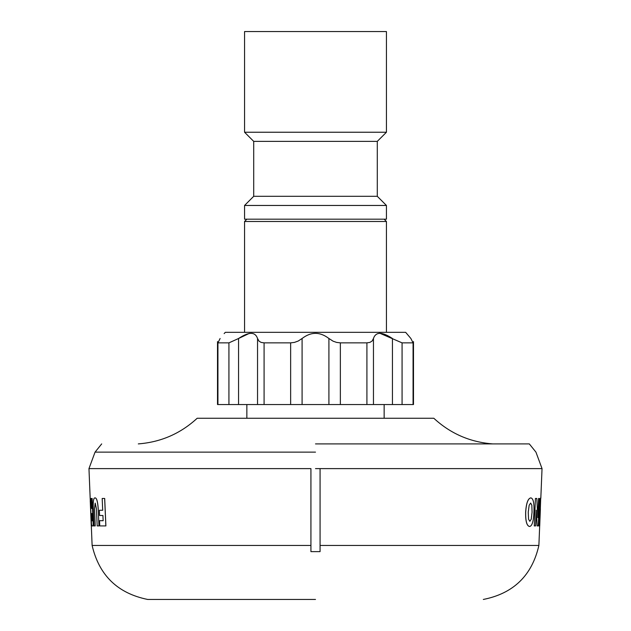 <?xml version="1.0" encoding="UTF-8"?>
<svg xmlns="http://www.w3.org/2000/svg" width="631" height="631" viewBox="0 0 631 631"><rect width="100%" height="100%" fill="white"/><g stroke="black" fill="none" stroke-linecap="round" stroke-linejoin="round"><path stroke-width="0.95" d="M315.5 468.612L542.037 468.612L315.5 468.612M315.5 452.135L95.052 452.135L315.5 452.135M492.693 443.901C470.103 442.165 450.479 433.623 433.828 418.266L197.172 418.266C180.513 433.6 160.889 442.15 138.307 443.901M315.5 443.901L529.306 443.901L315.5 443.901M320.075 551.628L320.075 545.452L320.075 551.628L310.925 551.628L310.925 545.452L310.925 551.147M315.5 599.45L147.678 599.45C117.611 593.337 99.091 575.338 92.118 545.452L310.925 545.452L310.925 468.612L88.963 468.612L95.052 452.135L101.694 443.901M529.306 443.901L535.948 452.135L542.037 468.612L320.075 468.612L320.075 545.452L538.882 545.452L539.679 525.923M99.548 520.693L99.769 525.923L105.898 525.923L104.691 498.458L102.183 498.458L102.695 510.274L99.359 510.274L99.588 515.503L102.924 515.503L103.153 520.693L99.548 520.693M99.595 520.693L103.2 520.693M105.85 525.923L104.643 498.458M102.971 515.503L99.635 515.503M99.406 510.274L102.743 510.274M90.28 500.667L90.186 498.38M98.152 508.389C97.639 501.306 96.582 497.804 94.965 497.883L95.013 497.883C96.614 497.772 97.679 501.266 98.199 508.389L98.949 525.923L98.199 508.389M94.965 497.883C93.569 497.764 93.009 501.274 93.285 508.405L94.019 525.923L95.218 525.923L94.5 508.783L95.186 503.112L96.448 508.783L97.174 525.923L98.901 525.923M95.218 525.923L94.547 508.783L95.234 503.112M90.186 498.458L91.511 524.448L92.047 525.923L93.293 525.923L92.15 498.458L91.306 498.458L91.716 508.539L90.186 498.458L88.963 468.612M90.501 498.458L91.763 508.539M92.094 525.923L91.55 524.448M93.246 525.923L92.102 498.458M91.7 520.449L91.424 514.391L91.921 513.484L92.229 520.867L91.7 520.449L92.276 520.867M91.968 513.484L91.456 517.507M529.638 526.499L529.59 526.499C526.79 526.002 525.473 521.23 525.631 512.191C526.254 503.167 527.981 498.395 530.821 497.883L530.868 497.883C528.044 498.364 526.309 503.136 525.678 512.191C525.513 521.206 526.83 525.978 529.638 526.499C532.138 525.97 533.566 521.198 533.921 512.191C534.331 503.222 533.313 498.451 530.868 497.883M538.803 525.923L539.481 508.405C539.876 501.361 540.27 497.851 540.664 497.883L539.529 508.405L538.803 525.923L539.324 525.923L540.491 503.112L539.71 525.923L540.396 508.783M537.123 525.923L538.259 525.923L539.395 498.458L538.582 498.458L537.786 517.601L536.807 498.458L535.435 498.458L534.276 525.923L535.593 525.923L536.255 510.187L537.123 525.923L536.208 510.187M534.276 525.923L535.435 498.458M537.746 517.601L538.582 498.458M529.859 521.316L528.565 519.203L528.242 512.191L529.164 505.226L530.639 503.065L531.838 505.179L532.067 512.191L531.231 519.242L529.859 521.316M531.838 505.179L530.592 503.065M531.231 519.242L529.811 521.316M539.726 525.923L540.712 497.883M539.489 524.448L538.953 525.923M392.435 404.542L373.457 404.542L373.457 338.5C375.776 331.654 382.11 331.654 392.435 338.5L392.435 404.542L402.073 404.542L402.073 342.862L379.744 333.207M373.457 338.5L372.132 341.008L369.94 342.381L366.911 342.862L366.911 404.542L373.457 404.542M366.911 404.542L340.361 404.542L340.361 342.862L336.623 342.412L333.089 341.182L328.917 338.5L328.917 404.542L340.361 404.542M328.917 404.542L302.083 404.542L302.083 338.5L298.266 341.008L294.511 342.381L290.639 342.862L264.089 342.862L261.147 342.412L259.041 341.182L257.543 338.5L257.543 404.542L264.089 404.542L264.089 342.862M290.639 342.862L290.639 404.542L302.083 404.542M290.639 404.542L264.089 404.542M257.543 404.542L238.565 404.542L238.565 338.5L228.927 342.862L217.932 342.862L220.116 338.5C225.772 331.654 225.772 331.654 220.116 338.5M228.927 342.862L228.927 404.542L238.565 404.542M228.927 404.542L217.932 404.542L217.932 342.862M224.147 333.602L225.338 332.332L405.662 332.332L410.884 338.5L413.068 342.862L413.068 404.542L402.073 404.542M246.855 219.186L244.56 221.481L386.432 221.481L386.44 332.332M413.068 342.862L402.073 342.862M249.348 333.373L238.565 338.5C248.882 331.654 255.208 331.654 257.543 338.5M302.083 338.5C311.02 331.654 319.964 331.654 328.917 338.5M366.911 342.862L340.361 342.862M244.56 205.461L244.56 219.186L386.44 219.186L386.44 205.461L244.56 205.461L253.717 196.304L377.283 196.304L386.44 205.461M253.717 196.304L253.717 141.383L377.283 141.383L386.44 132.234L244.56 132.234L244.56 31.55L386.44 31.55L386.44 132.234M384.145 418.266L384.145 404.542M246.855 418.266L246.855 404.542M483.322 599.45C513.508 593.455 532.028 575.456 538.882 545.452M91.274 525.923L90.241 500.848M92.118 545.452L91.321 525.923M90.201 498.75L90.288 500.848M542.037 468.612L540.814 498.38M384.145 219.186L386.44 221.481M244.56 221.481L244.56 332.332M413.494 341.608L413.494 404.542M217.506 404.542L217.506 341.608M253.717 141.383L244.56 132.234M377.283 196.304L377.283 141.383"/></g></svg>
